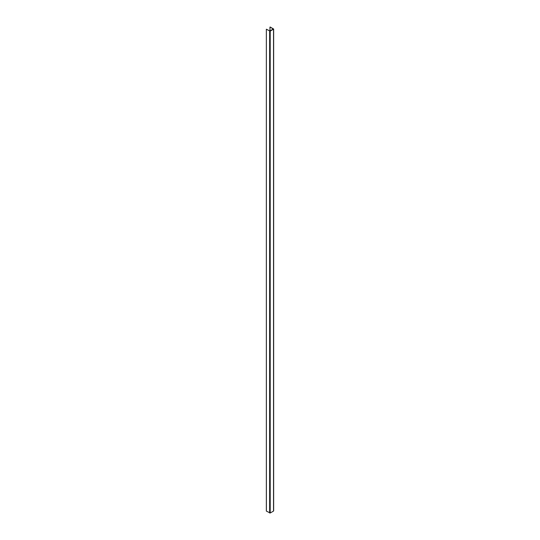 <?xml version="1.0" encoding="UTF-8"?>
<svg xmlns="http://www.w3.org/2000/svg" width="540" height="540" viewBox="0 0 540 540"><rect width="100%" height="100%" fill="white"/><g stroke="black" fill="none" stroke-linecap="round" stroke-linejoin="round"><path stroke-width="0.81" d="M266.375 29.248L270.203 31.138L273.652 29.045L270.128 27L273.26 29.045L269.919 30.976L266.348 29.207L266.375 511.036M273.537 29.207L273.537 510.752M273.537 511.07L270.203 513L266.375 511.11M269.993 27.162L269.993 30.935M269.642 31.138L269.642 513M270.203 31.138L270.203 513M273.652 29.045L273.652 510.914M269.959 27.122L269.959 30.949M266.348 29.207L266.348 511.07"/></g></svg>
